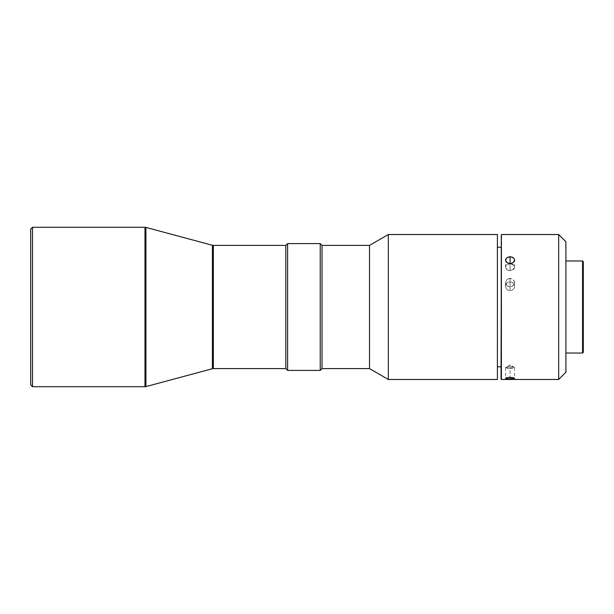 <?xml version="1.0" encoding="UTF-8"?>
<svg xmlns="http://www.w3.org/2000/svg" width="614" height="614" viewBox="0 0 614 614"><rect width="100%" height="100%" fill="white"/><g stroke="black" fill="none" stroke-linecap="round" stroke-linejoin="round"><path stroke-width="0.46" stroke-dasharray="3.07 2.3" d="M514.409 367.364L510.088 364.931L510.088 368.415L505.775 367.364L510.088 366.796L510.088 364.931L510.088 366.796A4.528 0.814 180 0 0 505.56 367.609A4.528 0.814 180 0 0 510.088 368.415L510.088 377.357L510.088 368.415A4.528 0.814 180 0 0 514.616 367.609A4.528 0.814 180 0 0 510.088 366.796L514.409 367.364L510.088 368.415L510.088 364.931L505.775 367.364M505.905 377.971L506.888 377.664M514.616 282.578L513.296 279.585L510.088 278.357L510.088 287.152L510.088 281.972C504.247 281.711 504.247 290.767 510.088 290.499L510.088 287.152L510.088 290.499A4.528 4.267 0 0 1 505.56 286.239A4.528 4.267 0 0 1 510.088 281.972L510.088 278.357L506.888 279.577L505.56 282.57L506.888 285.61L510.088 286.884L510.088 290.499L510.088 286.884L511.823 286.554L513.857 284.957L514.532 281.742L513.296 279.585L511.83 278.672L509.206 278.434L506.888 279.577L505.56 282.57L506.888 285.61L509.206 286.799L511.823 286.554L514.271 284.213L514.616 282.57L514.616 286.239A4.528 4.267 0 0 1 510.088 290.499C515.929 290.767 515.929 281.711 510.088 281.972A4.528 4.267 0 0 1 514.616 286.239M510.088 268.917L510.088 270.613C504.247 268.31 504.247 266.008 510.088 263.705L510.088 268.917L510.088 263.705A4.528 3.454 0 0 0 505.56 267.159A4.528 3.454 0 0 0 510.088 270.613L510.088 263.675L510.088 270.613A4.528 3.454 0 0 0 514.616 267.159A4.528 3.454 0 0 0 510.088 263.705C515.929 266.008 515.929 268.31 510.088 270.613L510.088 268.917M213.334 368.6L213.334 245.4L213.334 368.6M212.398 245.278L212.398 368.722L212.398 245.278M565.908 260.981L565.908 372.222L565.908 260.981M497.409 247.212L497.409 379.475L497.409 247.212M501.032 366.788L501.032 247.212L501.032 366.788M30.7 384.909L30.7 229.091L30.7 384.909M32.511 386.72L32.511 227.28L32.511 386.72M144.981 227.28L144.981 386.72L144.981 227.28M145.925 386.597L145.925 227.403L145.925 386.597M285.802 245.4L285.802 368.6L285.802 245.4M287.613 370.411L287.613 243.589L287.613 370.411M320.224 243.589L320.224 370.411L320.224 243.589M322.035 368.6L322.035 245.4L322.035 368.6M369.505 245.4L369.505 368.6L369.505 245.4M388.34 234.525L388.34 379.475L388.34 234.525M501.032 379.107L501.032 234.893L501.032 379.107M501.032 247.212L501.032 366.504L501.032 247.212M501.392 379.475L501.392 234.525L501.392 379.475M558.663 234.525L558.663 379.475L558.663 234.525M582.579 260.981L582.579 353.019L582.579 260.981M583.3 261.702L583.3 352.298L583.3 261.702M505.56 367.609L505.56 378.301M505.56 286.239L505.56 282.57M505.56 267.159L505.56 260.121M514.616 267.159L514.616 260.121M514.616 367.609L514.616 378.301"/><path stroke-width="0.92" d="M506.888 377.664L510.088 377.357L510.088 378.976L506.888 378.807L505.56 378.301L505.905 377.971L509.206 377.372L513.289 377.664L514.532 378.14L514.271 378.592L509.206 378.961L505.905 378.592L505.905 377.971L505.56 378.301M510.088 256.759L510.088 263.675L506.888 262.615L505.56 260.129L506.888 257.726L510.088 256.759L511.823 257.013L513.857 258.233L514.532 259.453L514.532 260.796L513.296 262.608L510.978 263.598L509.206 263.598L507.571 263.061L505.905 261.464L505.644 259.453L506.888 257.726L509.206 256.829L511.823 257.013L514.271 258.816L514.616 260.121L513.296 262.608L510.088 263.675L510.088 256.759M144.981 227.28L144.981 386.72A3.623 3.623 0 0 0 145.925 386.597L145.925 227.403A3.623 3.623 0 0 0 144.981 227.28L32.511 227.28L30.7 229.091L30.7 384.909L32.511 386.72L32.511 227.28L32.511 386.72L144.981 386.72L144.981 227.28A3.623 3.623 0 0 1 145.925 227.403L145.925 386.597L212.398 368.722A3.623 3.623 0 0 1 213.334 368.6L285.802 368.6L287.613 370.411L287.613 243.589L285.802 245.4L285.802 368.6L285.802 245.4L213.334 245.4A3.623 3.623 0 0 1 212.398 245.278L145.925 227.403L212.398 245.278A3.623 3.623 0 0 0 213.334 245.4L213.334 368.6A3.623 3.623 0 0 0 212.398 368.722L212.398 245.278L212.398 368.722L145.925 386.597A3.623 3.623 0 0 1 144.981 386.72L32.511 386.72L30.7 384.909L30.7 229.091L32.511 227.28L144.981 227.28M320.224 370.411L322.035 368.6L322.035 245.4L320.224 243.589L320.224 370.411L320.224 243.589L287.613 243.589L287.613 370.411L320.224 370.411L287.613 370.411L285.802 368.6L213.334 368.6L213.334 245.4L285.802 245.4L287.613 243.589L320.224 243.589L322.035 245.4L322.035 368.6L369.505 368.6L388.34 379.475L497.409 379.475L497.409 234.525L388.34 234.525L388.34 379.475L388.34 234.525L369.505 245.4L369.505 368.6L369.505 245.4L322.035 245.4L369.505 245.4L388.34 234.525L497.409 234.525L497.409 379.475L388.34 379.475L369.505 368.6L322.035 368.6L320.224 370.411M501.392 234.525L501.032 379.107L501.392 234.525L501.392 379.475L558.663 379.475L565.908 372.222L565.908 241.778L558.663 234.525L558.663 379.475L558.663 234.525L501.392 234.525L558.663 234.525L565.908 241.778L565.908 372.222L558.663 379.475L501.392 379.475L501.392 234.525M582.579 353.019L583.3 352.298L583.3 261.702L582.579 260.981L582.579 353.019L582.579 260.981L565.908 260.981L582.579 260.981L583.3 261.702L583.3 352.298L582.579 353.019L565.908 353.019L582.579 353.019M497.409 366.788L501.032 366.788L497.409 366.788M501.032 247.212L497.409 247.212L501.032 247.212M510.088 378.976L510.088 377.357L514.616 378.301L510.088 378.976"/></g></svg>
